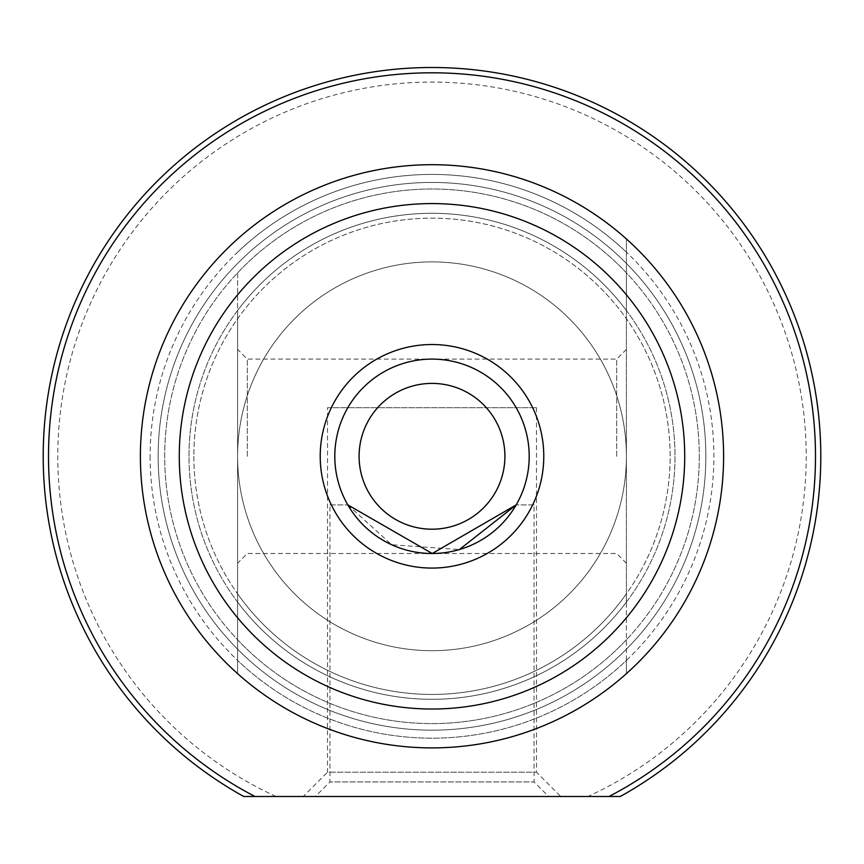 <?xml version="1.0" encoding="UTF-8"?>
<svg xmlns="http://www.w3.org/2000/svg" width="864" height="864" viewBox="0 0 864 864"><rect width="100%" height="100%" fill="white"/><g stroke="black" fill="none" stroke-linecap="round" stroke-linejoin="round"><path stroke-width="0.65" stroke-dasharray="4.32 3.24" d="M189 456.3A243 243 0 0 1 432 213.3A243 243 0 0 1 675 456.3A243 243 0 0 1 432 699.3A243 243 0 0 1 189 456.3A243 243 0 0 1 432 213.3A243 243 0 0 1 675 456.3A243 243 0 0 1 432 699.3A243 243 0 0 1 189 456.3A243 243 0 0 1 432 213.3A243 243 0 0 1 675 456.3A243 243 0 0 1 432 699.3A243 243 0 0 1 189 456.3A243 243 0 0 1 432 213.3A243 243 0 0 1 675 456.3A243 243 0 0 1 432 699.3A243 243 0 0 1 189 456.3A243 243 0 0 0 432 699.3A243 243 0 0 0 675 456.3A243 243 0 0 1 432 699.3A243 243 0 0 1 189 456.3A243 243 0 0 0 432 699.3A243 243 0 0 0 675 456.3A243 243 0 0 0 432 213.3A243 243 0 0 0 189 456.3A243 243 0 0 1 432 213.3A243 243 0 0 1 675 456.3A243 243 0 0 0 432 213.3A243 243 0 0 0 189 456.3M705.856 456.3A273.856 273.856 0 0 1 432 730.166A273.856 273.856 0 0 1 158.144 456.3A273.856 273.856 0 0 1 432 182.444A273.856 273.856 0 0 1 705.856 456.3A273.856 273.856 0 0 1 432 730.166A273.856 273.856 0 0 1 158.144 456.3A273.856 273.856 0 0 1 432 182.444A273.856 273.856 0 0 1 705.856 456.3M327.51 407.7L536.49 407.7L327.51 407.7L327.51 772.2L536.49 772.2L560.79 796.5L303.21 796.5L560.79 796.5M536.49 407.7L536.49 772.2L327.51 772.2L303.21 796.5M237.6 456.3L237.6 349.38L237.6 456.3M247.32 456.3L247.32 359.1L247.32 456.3M626.4 456.3L626.4 349.38L626.4 456.3M616.68 456.3L616.68 359.1L616.68 456.3M699.3 456.3A267.3 267.3 0 0 1 432 723.6A267.3 267.3 0 0 1 164.7 456.3A267.3 267.3 0 0 1 432 189A267.3 267.3 0 0 1 699.3 456.3A267.3 267.3 0 0 1 432 723.6A267.3 267.3 0 0 1 164.7 456.3A267.3 267.3 0 0 1 432 189A267.3 267.3 0 0 1 699.3 456.3A267.3 267.3 0 0 0 432 189A267.3 267.3 0 0 0 164.7 456.3A267.3 267.3 0 0 0 432 723.6A267.3 267.3 0 0 0 699.3 456.3A267.3 267.3 0 0 0 432 189A267.3 267.3 0 0 0 164.7 456.3A267.3 267.3 0 0 0 432 723.6A267.3 267.3 0 0 0 699.3 456.3M243.778 796.5A388.8 388.8 0 0 1 432 67.5A388.8 388.8 0 0 1 620.222 796.5L243.778 796.5A388.8 388.8 0 0 1 237.6 119.588A388.8 388.8 0 0 1 820.8 456.3A388.8 388.8 0 0 1 620.222 796.5A388.8 388.8 0 0 0 432 67.5A388.8 388.8 0 0 0 243.778 796.5L620.222 796.5M626.4 602.1L626.4 238.95A291.6 291.6 0 0 0 237.6 238.95A291.6 291.6 0 0 1 626.4 238.95A291.6 291.6 0 0 0 237.6 238.95A291.6 291.6 0 0 1 626.4 238.95L626.4 310.5A243 243 0 0 0 237.6 310.5L237.6 673.65A291.6 291.6 0 0 0 626.4 673.65L626.4 660.42A281.88 281.88 0 0 1 237.6 660.42L237.6 673.65A291.6 291.6 0 0 0 626.4 673.65A291.6 291.6 0 0 1 237.6 673.65L237.6 602.1A243 243 0 0 0 626.4 602.1L626.4 593.849A238.14 238.14 0 0 1 237.6 593.849L237.6 602.1M237.6 310.5L237.6 318.751A238.14 238.14 0 0 1 626.4 318.751L626.4 310.5M237.6 272.84L237.6 318.751A238.14 238.14 0 0 1 626.4 318.751L626.4 272.84A267.3 267.3 0 0 0 237.6 272.84L237.6 673.65A291.6 291.6 0 0 0 626.4 673.65L626.4 272.84M237.6 252.18A281.88 281.88 0 0 1 626.4 252.18M626.4 639.76A267.3 267.3 0 0 1 237.6 639.76M626.4 660.42L626.4 593.849A238.14 238.14 0 0 1 237.6 593.849L237.6 660.42M609.001 796.5L254.999 796.5M529.2 456.3A97.2 97.2 0 0 0 432 359.1A97.2 97.2 0 0 0 334.8 456.3A97.2 97.2 0 0 0 432 553.5A97.2 97.2 0 0 0 529.2 456.3A97.2 97.2 0 0 0 432 359.1A97.2 97.2 0 0 0 334.8 456.3A97.2 97.2 0 0 0 432 553.5A97.2 97.2 0 0 0 529.2 456.3M534.06 504.9L516.175 504.9L534.06 504.9L534.06 781.92L329.94 781.92L315.36 796.5L548.64 796.5L315.36 796.5M329.94 504.9L347.825 504.9L329.94 504.9L329.94 781.92L534.06 781.92L548.64 796.5M276.102 796.5A374.22 374.22 0 0 1 432 82.08A374.22 374.22 0 0 1 587.898 796.5M150.12 456.3A281.88 281.88 0 0 0 432 738.18A281.88 281.88 0 0 0 713.88 456.3A281.88 281.88 0 0 0 432 174.42A281.88 281.88 0 0 0 150.12 456.3M723.6 456.3A291.6 291.6 0 0 1 432 747.9A291.6 291.6 0 0 1 140.4 456.3A291.6 291.6 0 0 0 432 747.9A291.6 291.6 0 0 0 723.6 456.3A291.6 291.6 0 0 0 432 164.7A291.6 291.6 0 0 0 140.4 456.3A291.6 291.6 0 0 0 432 747.9A291.6 291.6 0 0 0 723.6 456.3A291.6 291.6 0 0 0 432 164.7A291.6 291.6 0 0 0 140.4 456.3A291.6 291.6 0 0 1 432 164.7A291.6 291.6 0 0 1 723.6 456.3M193.86 456.3A238.14 238.14 0 0 0 432 694.44A238.14 238.14 0 0 0 670.14 456.3A238.14 238.14 0 0 0 432 218.16A238.14 238.14 0 0 0 193.86 456.3A238.14 238.14 0 0 0 432 694.44A238.14 238.14 0 0 0 670.14 456.3A238.14 238.14 0 0 0 432 218.16A238.14 238.14 0 0 0 193.86 456.3M347.825 504.9L391.662 544.73L459.378 549.569M304.085 309.917A194.4 194.4 0 0 0 285.617 584.215A194.4 194.4 0 0 0 559.915 602.683A194.4 194.4 0 0 0 578.383 328.385A194.4 194.4 0 0 0 304.085 309.917A194.4 194.4 0 0 0 285.617 584.215A194.4 194.4 0 0 0 559.915 602.683A194.4 194.4 0 0 0 578.383 328.385A194.4 194.4 0 0 0 304.085 309.917M368.042 383.108A97.2 97.2 0 0 0 358.808 520.258A97.2 97.2 0 0 0 495.958 529.492A97.2 97.2 0 0 0 505.192 392.342A97.2 97.2 0 0 0 368.042 383.108M626.4 349.38L616.68 359.1L247.32 359.1L237.6 349.38M626.4 563.22L616.68 553.5L247.32 553.5L237.6 563.22"/><path stroke-width="1.3" d="M620.222 796.5L609.001 796.5A383.497 383.497 0 0 0 432 72.803A383.497 383.497 0 0 0 254.999 796.5L243.778 796.5A388.8 388.8 0 0 1 432 67.5A388.8 388.8 0 0 1 620.222 796.5L243.778 796.5M320.22 456.3A111.78 111.78 0 0 1 432 344.52A111.78 111.78 0 0 1 543.78 456.3A111.78 111.78 0 0 1 432 568.08A111.78 111.78 0 0 1 320.22 456.3M459.378 549.569L516.175 504.9L432.248 553.5L347.825 504.9M179.28 456.3A252.72 252.72 0 0 0 432 709.02A252.72 252.72 0 0 0 684.72 456.3A252.72 252.72 0 0 0 432 203.58A252.72 252.72 0 0 0 179.28 456.3M723.6 456.3A291.6 291.6 0 0 1 432 747.9A291.6 291.6 0 0 1 140.4 456.3A291.6 291.6 0 0 1 432 164.7A291.6 291.6 0 0 1 723.6 456.3M384.026 401.404A72.9 72.9 0 0 0 377.104 504.274A72.9 72.9 0 0 0 479.974 511.196A72.9 72.9 0 0 0 486.896 408.326A72.9 72.9 0 0 0 384.026 401.404M495.958 529.492A97.2 97.2 0 0 1 358.808 520.258A97.2 97.2 0 0 1 368.042 383.108A97.2 97.2 0 0 1 505.192 392.342A97.2 97.2 0 0 1 495.958 529.492"/></g></svg>
